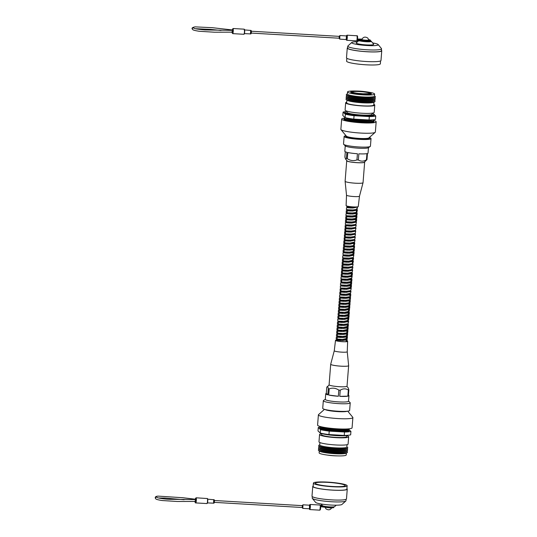 <?xml version="1.0" encoding="UTF-8"?>
<svg xmlns="http://www.w3.org/2000/svg" width="537" height="537" viewBox="0 0 537 537"><rect width="100%" height="100%" fill="white"/><g stroke="black" fill="none" stroke-linecap="round" stroke-linejoin="round"><path stroke-width="0.81" d="M362.717 94.525L363.636 94.693L362.717 94.525M370.1 93.606L362.535 93.774A9.686 1.222 -175.5 0 1 351.574 91.901A9.686 1.222 -175.5 0 1 359.696 91.136A9.686 1.222 4.5 0 0 351.567 91.901A9.686 1.222 4.5 0 0 362.549 93.78A9.686 1.222 4.5 0 0 370.671 93.015A9.686 1.222 4.5 0 0 359.689 91.136C349.634 90.76 351.017 91.921 350.735 92.156A10.378 1.309 4.5 0 0 362.609 94.425A10.378 1.309 4.5 0 0 371.423 93.78L370.342 92.76C368.583 92.062 365.032 91.518 359.676 91.129A9.686 1.222 -175.5 0 1 370.671 93.015A9.686 1.222 -175.5 0 1 362.549 93.78A8.028 1.014 4.5 0 0 359.763 93.552A8.028 1.014 4.5 0 0 359.501 93.539M363.495 93.827A8.028 1.014 4.5 0 0 359.77 93.492A8.028 1.014 4.5 0 0 358.562 93.438M345.385 117.69A14.6 1.846 4.5 0 0 361.253 120.127A14.6 1.846 4.5 0 0 372.718 119.845M345.318 117.677L345.996 118.039A13.593 1.718 4.5 0 0 361.065 120.456A13.593 1.718 4.5 0 0 372.06 120.093L372.785 119.838M345.526 117.791A13.593 1.718 4.5 0 0 361.059 120.597A13.593 1.718 4.5 0 0 372.564 119.919M345.251 117.657L344.72 117.952A14.6 1.846 4.5 0 0 344.667 118.637A14.6 1.846 4.5 0 0 361.153 121.416A14.6 1.846 4.5 0 0 373.275 120.885A14.6 1.846 4.5 0 0 373.329 120.207L372.853 119.832M344.667 118.637L345.606 119.375A13.593 1.718 4.5 0 0 360.951 121.966A13.593 1.718 4.5 0 0 372.235 121.469L373.275 120.885M345.385 119.201A13.593 1.718 4.5 0 0 360.938 122.1A13.593 1.718 4.5 0 0 372.477 121.335M373.437 122.06A14.6 1.846 4.5 0 0 373.208 121.711L372.624 121.248M347.083 111.199L346.996 112.307A12.526 1.584 4.5 0 0 361.327 114.999A12.526 1.584 4.5 0 0 371.966 114.274L372.054 113.166M346.721 102.218A14.6 1.846 4.5 0 0 345.66 102.809L345.09 110.092A14.6 1.846 4.5 0 0 361.797 113.233A14.6 1.846 4.5 0 0 374.202 112.381L374.772 105.098A14.6 1.846 4.5 0 0 373.819 104.353M345.66 102.809A14.6 1.846 4.5 0 0 362.368 105.95A14.6 1.846 4.5 0 0 374.772 105.098M346.889 100.036L346.667 102.889A13.593 1.718 4.5 0 0 362.22 105.809A13.593 1.718 4.5 0 0 373.765 105.024L373.987 102.171M346.882 98.432L346.231 98.795A14.6 1.846 4.5 0 0 346.177 99.473L347.117 100.211A13.593 1.718 4.5 0 0 362.455 102.802A13.593 1.718 4.5 0 0 373.739 102.312L374.786 101.728A14.6 1.846 4.5 0 0 374.839 101.043L374.255 100.587M346.177 99.473A14.6 1.846 4.5 0 0 362.663 102.258A14.6 1.846 4.5 0 0 374.786 101.728M347.009 98.533A13.593 1.718 4.5 0 0 362.562 101.433A13.593 1.718 4.5 0 0 374.108 100.667M346.996 96.922L346.352 97.284A14.6 1.846 4.5 0 0 346.298 97.969L347.231 98.707A13.593 1.718 4.5 0 0 362.576 101.298A13.593 1.718 4.5 0 0 373.859 100.802L374.9 100.224A14.6 1.846 4.5 0 0 374.954 99.54L374.37 99.076M346.298 97.969A14.6 1.846 4.5 0 0 362.777 100.748A14.6 1.846 4.5 0 0 374.9 100.224M347.13 97.029A13.593 1.718 4.5 0 0 362.683 99.929A13.593 1.718 4.5 0 0 374.222 99.157M347.117 95.418L346.466 95.781A14.6 1.846 4.5 0 0 346.412 96.465L347.352 97.204A13.593 1.718 4.5 0 0 362.697 99.788A13.593 1.718 4.5 0 0 373.98 99.298L375.021 98.714A14.6 1.846 4.5 0 0 375.074 98.029L374.49 97.573M346.412 96.465A14.6 1.846 4.5 0 0 362.898 99.244A14.6 1.846 4.5 0 0 375.021 98.714M347.251 95.519A13.593 1.718 4.5 0 0 362.804 98.419A13.593 1.718 4.5 0 0 374.343 97.653M347.379 93.834L346.587 94.277A14.6 1.846 4.5 0 0 346.533 94.962L347.473 95.7A13.593 1.718 4.5 0 0 362.811 98.284A13.593 1.718 4.5 0 0 374.094 97.794L375.135 97.21A14.6 1.846 4.5 0 0 375.195 96.526L374.477 95.962M346.533 94.962A14.6 1.846 4.5 0 0 363.019 97.741A14.6 1.846 4.5 0 0 375.135 97.21M355.89 91.015A13.593 1.718 4.5 0 0 347.526 91.941L347.365 93.995A13.593 1.718 4.5 0 0 362.918 96.915A13.593 1.718 4.5 0 0 374.464 96.123L374.625 94.069A13.593 1.718 4.5 0 0 366.509 91.847M347.526 91.941A13.593 1.718 4.5 0 0 363.079 94.861A13.593 1.718 4.5 0 0 374.625 94.069M347.07 111.36A14.6 1.846 4.5 0 0 344.929 112.146L344.868 112.884A14.6 1.846 4.5 0 0 361.576 116.026A14.6 1.846 4.5 0 0 373.98 115.173L374.041 114.435A14.6 1.846 4.5 0 0 372.04 113.327M344.929 112.146A14.6 1.846 4.5 0 0 361.636 115.287A14.6 1.846 4.5 0 0 374.041 114.435M374.034 114.381L375.752 115.972A17.244 2.175 -175.5 0 1 369.335 116.583L354.051 115.69A17.244 2.175 -175.5 0 1 345.378 114.2L343.089 112.079A17.244 2.175 -175.5 0 1 345.593 111.662M369.335 116.583L369.067 119.999A17.244 2.175 -175.5 0 0 375.484 119.395L375.752 115.972M369.067 119.999L353.782 119.107L354.051 115.69M353.782 119.107A17.244 2.175 -175.5 0 1 345.11 117.623L345.378 114.2M345.11 117.623L342.821 115.502L343.089 112.079M345.251 119.093L344.606 119.462A14.6 1.846 4.5 0 0 344.324 119.764M344.573 117.126A14.6 1.846 4.5 0 0 344.942 117.469M344.519 118.113A17.298 2.182 4.5 0 0 341.673 119.08L340.867 129.343A17.298 2.182 4.5 0 0 340.968 129.618L346.358 136.143A11.378 1.436 4.5 0 0 359.307 138.412A11.378 1.436 4.5 0 0 368.872 137.915L375.209 132.31A17.298 2.182 4.5 0 0 375.356 132.055L376.168 121.792A17.298 2.182 4.5 0 0 373.51 120.395M340.968 129.618A17.298 2.182 4.5 0 0 360.663 133.062A17.298 2.182 4.5 0 0 375.209 132.31M341.673 119.08A17.298 2.182 4.5 0 0 361.468 122.798A17.298 2.182 4.5 0 0 376.168 121.792M344.747 118.697A15.083 1.906 4.5 0 0 343.881 119.248A15.083 1.906 4.5 0 0 361.146 122.496A15.083 1.906 4.5 0 0 373.96 121.617A15.083 1.906 4.5 0 0 373.188 120.932M368.953 137.975A11.901 1.504 -175.5 0 1 369.328 138.64A11.901 1.504 -175.5 0 1 359.327 139.15A11.901 1.504 -175.5 0 1 345.788 136.787A11.901 1.504 -175.5 0 1 346.271 136.19M358.354 159.986L358.837 153.824A11.639 1.47 4.5 0 0 366.939 153.629L366.449 159.798C363.63 161.509 360.931 161.577 358.354 159.986A11.639 1.47 4.5 0 1 357.649 159.952A11.639 1.47 4.5 0 1 356.944 159.905C353.614 161.147 350.406 160.738 347.311 158.677A11.639 1.47 4.5 0 1 346.425 158.469L345.506 158.959L347.124 160.905A8.652 1.094 4.5 0 0 356.964 162.63A8.652 1.094 4.5 0 0 364.24 162.255L366.972 159.67L367.456 153.501A11.639 1.47 4.5 0 0 368.026 153.105L368.456 147.641M345.506 158.959L344.895 157.046L345.311 151.763M346.029 135.747A13.492 1.705 4.5 0 0 344.123 136.465L343.526 144.07A13.492 1.705 4.5 0 0 343.673 144.352L345.385 145.936A11.639 1.47 4.5 0 0 358.575 148.199A11.639 1.47 4.5 0 0 368.301 147.742L370.235 146.447A13.492 1.705 4.5 0 0 370.429 146.192L371.027 138.58A13.492 1.705 4.5 0 0 369.255 137.579M343.673 144.352A13.492 1.705 4.5 0 0 358.964 146.977A13.492 1.705 4.5 0 0 370.235 146.447M344.123 136.465A13.492 1.705 4.5 0 0 359.562 139.365A13.492 1.705 4.5 0 0 371.027 138.58M345.244 145.816L344.814 151.28A11.639 1.47 4.5 0 0 346.915 152.3L346.425 158.469M347.311 158.677L347.801 152.515A11.639 1.47 4.5 0 0 357.427 153.743L356.944 159.905M366.449 159.798A11.639 1.47 4.5 0 0 366.972 159.67M360.428 41.013A6.175 0.779 4.5 0 0 367.563 41.792A6.175 0.779 4.5 0 0 371.302 41.275A6.175 0.779 4.5 0 0 371.268 41.242A6.175 0.779 4.5 0 0 370.523 40.913M358.528 40.819L356.293 42.893A8.76 1.108 4.5 0 0 356.32 43.195A8.76 1.108 4.5 0 0 366.066 44.886A8.76 1.108 4.5 0 0 373.645 44.256A8.76 1.108 4.5 0 0 373.598 44.209M357.548 41.732A13.311 1.678 4.5 0 0 351.795 42.463A13.311 1.678 4.5 0 0 351.829 42.933A13.311 1.678 4.5 0 0 366.67 45.504A13.311 1.678 4.5 0 0 378.149 44.537A13.311 1.678 4.5 0 0 378.088 44.47A13.311 1.678 4.5 0 0 372.584 42.913M351.795 42.463L347.929 45.907A16.929 2.135 4.5 0 0 347.788 46.155A16.929 2.135 4.5 0 0 347.969 46.504A16.929 2.135 4.5 0 0 365.831 49.713A16.929 2.135 4.5 0 0 381.532 48.807A16.929 2.135 4.5 0 0 381.431 48.545L378.149 44.537M347.788 46.155L347.634 48.068A16.929 2.135 4.5 0 0 347.822 48.424A16.929 2.135 4.5 0 0 365.677 51.626A16.929 2.135 4.5 0 0 381.384 50.726L381.532 48.807M347.674 47.618A17.298 2.182 4.5 0 0 347.264 48.041L346.499 57.788A17.298 2.182 4.5 0 0 346.687 58.144A17.298 2.182 4.5 0 0 364.938 61.419A17.298 2.182 4.5 0 0 380.988 60.5L381.753 50.753A17.298 2.182 4.5 0 0 381.565 50.397A17.298 2.182 4.5 0 0 381.418 50.277M347.264 48.041A17.298 2.182 4.5 0 0 347.452 48.404A17.298 2.182 4.5 0 0 365.704 51.673A17.298 2.182 4.5 0 0 381.753 50.753M346.835 58.264L346.607 61.158A16.929 2.135 4.5 0 0 346.788 61.507A16.929 2.135 4.5 0 0 364.65 64.715A16.929 2.135 4.5 0 0 380.357 63.809L380.579 60.923M368.684 39.913A3.457 0.436 -175.5 0 1 368.718 39.986A3.457 0.436 -175.5 0 1 365.516 40.174A3.457 0.436 -175.5 0 1 361.864 39.516A3.457 0.436 -175.5 0 1 361.824 39.443C363.267 36.865 365.294 36.435 367.892 38.154L368.718 39.986M356.521 40.846A2.557 0.403 -86.7 0 0 356.568 40.872A2.557 0.403 -86.7 0 0 356.776 40.584L357.32 40.617A2.557 0.403 -86.7 0 0 357.528 39.711L356.951 39.872A2.557 0.403 -86.7 0 0 356.917 35.784A2.557 0.403 -86.7 0 0 356.87 35.757A2.557 0.403 -86.7 0 0 356.816 35.778M357.132 36.885L357.447 39.557L356.951 39.872M232.132 29.891L233.018 28.521A2.557 0.403 93.3 0 1 233.065 28.548A2.557 0.403 93.3 0 1 233.293 30.381L204.912 29.931C197.415 29.22 193.756 28.609 193.924 28.085A0.926 0.906 -47.2 0 0 192.454 28.407A0.926 0.906 -47.2 0 0 192.662 29.448C191.326 28.286 192.139 27.427 195.106 26.863L212.303 27.689L232.179 29.938L232.286 30.3M232.125 29.931L232.655 30.502L232.447 32.146L233.132 32.415A2.557 0.403 93.3 0 1 232.716 33.636A2.557 0.403 93.3 0 1 232.669 33.609M233.293 30.381L233.132 32.415M251.242 33.079L339.256 38.221L339.444 37.422L339.364 36.368L251.35 31.227M357.32 40.617L365.986 41.342L357.427 40.705M368.697 39.584L370.557 40.483A5.33 0.671 -175.5 0 1 366.033 40.792L365.972 41.577L357.42 40.711L357.528 39.711M346.929 35.234A2.557 0.403 93.3 0 1 347.016 35.18L356.87 35.757C357.582 35.435 357.776 36.704 357.454 39.577L366.059 40.483A5.055 0.638 4.5 0 0 370.08 40.349A5.055 0.638 4.5 0 0 368.697 39.59M357.528 39.926L366.059 40.483M348.486 429.271L348.694 429.378A14.6 1.846 -175.5 0 1 349.211 429.929A14.6 1.846 -175.5 0 1 336.806 430.775A14.6 1.846 -175.5 0 1 320.099 427.633A14.6 1.846 -175.5 0 1 320.69 427.177L320.918 427.096M349.211 429.929L349.151 430.614A14.6 1.846 -175.5 0 1 336.753 431.459A14.6 1.846 -175.5 0 1 320.039 428.318L320.099 427.633M348.231 429.405A13.593 1.718 -175.5 0 1 336.692 430.177A13.593 1.718 -175.5 0 1 321.139 427.277M349.238 428.801A14.6 1.846 -175.5 0 1 349.03 428.962L347.989 429.546A13.593 1.718 -175.5 0 1 336.706 430.036A13.593 1.718 -175.5 0 1 321.361 427.452L320.421 426.714A14.6 1.846 -175.5 0 1 320.247 426.519M349.03 428.962A14.6 1.846 -175.5 0 1 336.907 429.493A14.6 1.846 -175.5 0 1 320.421 426.714M346.68 435.554L346.593 436.662A12.526 1.584 -175.5 0 1 335.954 437.393A12.526 1.584 -175.5 0 1 321.623 434.695L321.71 433.587M346.667 435.715A14.6 1.846 -175.5 0 1 348.667 436.823A14.6 1.846 -175.5 0 1 336.263 437.675A14.6 1.846 -175.5 0 1 319.555 434.534A14.6 1.846 -175.5 0 1 321.697 433.755M348.667 436.823L348.09 444.106A14.6 1.846 -175.5 0 1 335.692 444.958A14.6 1.846 -175.5 0 1 318.978 441.817L319.555 434.534M347.03 444.696L346.848 447.039A13.593 1.718 -175.5 0 1 335.303 447.831A13.593 1.718 -175.5 0 1 319.75 444.904L319.931 442.569M346.862 446.878L347.573 447.442A14.6 1.846 -175.5 0 1 347.52 448.127A14.6 1.846 -175.5 0 1 335.397 448.65A14.6 1.846 -175.5 0 1 318.918 445.871A14.6 1.846 -175.5 0 1 318.971 445.193L319.763 444.743M347.52 448.127L346.479 448.704A13.593 1.718 -175.5 0 1 335.195 449.201A13.593 1.718 -175.5 0 1 319.851 446.609L318.918 445.871M346.727 448.57A13.593 1.718 -175.5 0 1 335.182 449.335A13.593 1.718 -175.5 0 1 319.629 446.435M346.875 448.489L347.459 448.945A14.6 1.846 -175.5 0 1 347.399 449.63A14.6 1.846 -175.5 0 1 335.283 450.16A14.6 1.846 -175.5 0 1 318.797 447.381A14.6 1.846 -175.5 0 1 318.85 446.697L319.502 446.334M347.399 449.63L346.358 450.214A13.593 1.718 -175.5 0 1 335.075 450.704A13.593 1.718 -175.5 0 1 319.737 448.12L318.797 447.381M346.607 450.073A13.593 1.718 -175.5 0 1 335.068 450.838A13.593 1.718 -175.5 0 1 319.515 447.945M346.754 449.993L347.338 450.449A14.6 1.846 -175.5 0 1 347.285 451.134A14.6 1.846 -175.5 0 1 335.162 451.664A14.6 1.846 -175.5 0 1 318.676 448.885A14.6 1.846 -175.5 0 1 318.73 448.2L319.381 447.838M347.285 451.134L346.244 451.718A13.593 1.718 -175.5 0 1 334.96 452.208A13.593 1.718 -175.5 0 1 319.616 449.623L318.676 448.885M346.486 451.577A13.593 1.718 -175.5 0 1 334.947 452.349A13.593 1.718 -175.5 0 1 319.394 449.449M346.633 451.496L347.217 451.959A14.6 1.846 -175.5 0 1 347.164 452.644A14.6 1.846 -175.5 0 1 335.041 453.168A14.6 1.846 -175.5 0 1 318.562 450.389A14.6 1.846 -175.5 0 1 318.616 449.704L319.26 449.341M347.164 452.644L346.123 453.221A13.593 1.718 -175.5 0 1 334.84 453.718A13.593 1.718 -175.5 0 1 319.495 451.127L318.562 450.389M346.372 453.087L346.224 454.98A13.593 1.718 -175.5 0 1 334.679 455.765A13.593 1.718 -175.5 0 1 319.126 452.845L319.273 450.952M348.157 435.259A14.6 1.846 -175.5 0 1 336.424 435.621A14.6 1.846 -175.5 0 1 320.294 433.064A14.6 1.846 -175.5 0 1 319.716 432.533M320.898 427.083A17.244 2.175 4.5 0 0 318.266 427.519L320.555 429.64A17.244 2.175 4.5 0 0 329.228 431.124L344.512 432.017L344.244 435.44A17.244 2.175 4.5 0 0 350.661 434.836L350.929 431.412L349.178 429.795M344.512 432.017A17.244 2.175 4.5 0 0 350.929 431.412M318.266 427.519L317.998 430.942L320.28 433.057A17.244 2.175 4.5 0 0 328.959 434.547L344.244 435.44M320.555 429.64L320.28 433.057M329.228 431.124L328.959 434.547M347.197 411.228A11.378 1.436 -175.5 0 1 337.8 411.611A11.378 1.436 -175.5 0 1 325.006 409.483M347.721 411.167L352.782 417.303A17.298 2.182 -175.5 0 1 352.89 417.578A17.298 2.182 -175.5 0 1 338.189 418.585A17.298 2.182 -175.5 0 1 318.394 414.859A17.298 2.182 -175.5 0 1 318.542 414.604L324.496 409.342M352.89 417.578L352.077 427.841A17.298 2.182 -175.5 0 1 337.384 428.848A17.298 2.182 -175.5 0 1 317.589 425.123L318.394 414.859M348.439 395.158A11.639 1.47 -175.5 0 1 348.936 395.635A11.639 1.47 -175.5 0 1 348.372 396.031L348.855 389.869A11.639 1.47 -175.5 0 1 348.332 389.996L347.848 396.158A11.639 1.47 -175.5 0 1 339.753 396.353L340.236 390.184A11.639 1.47 -175.5 0 1 339.532 390.151A11.639 1.47 -175.5 0 1 338.827 390.104C335.732 388.043 332.524 387.633 329.194 388.875A11.639 1.47 -175.5 0 1 328.308 388.667C327.926 386.539 327.416 386.069 326.778 387.251L329.188 384.948M348.936 395.635L348.493 401.22A11.639 1.47 -175.5 0 1 338.612 401.898A11.639 1.47 -175.5 0 1 325.288 399.394L325.731 393.809A11.639 1.47 -175.5 0 1 326.295 393.413L327.825 394.829A11.639 1.47 -175.5 0 1 325.731 393.809M348.506 401.105L350.084 402.562A13.492 1.705 -175.5 0 1 350.231 402.844A13.492 1.705 -175.5 0 1 338.766 403.629A13.492 1.705 -175.5 0 1 323.321 400.73A13.492 1.705 -175.5 0 1 323.516 400.474L325.301 399.28M350.231 402.844L349.627 410.456A13.492 1.705 -175.5 0 1 338.169 411.241A13.492 1.705 -175.5 0 1 322.724 408.335L323.321 400.73M338.827 390.104L338.344 396.272A11.639 1.47 -175.5 0 1 328.711 395.044L338.344 396.272M329.194 388.875L328.711 395.044M328.308 388.667L327.825 394.829M326.778 387.251L326.295 393.413M340.236 390.184C343.056 388.473 345.754 388.405 348.332 389.996M339.753 396.353L347.848 396.158M348.855 389.869L348.244 387.956L346.909 386.345M315.494 483.568A14.989 1.893 4.5 0 0 331.309 486.408A14.989 1.893 4.5 0 0 345.217 485.609A14.989 1.893 4.5 0 0 345.049 485.294A14.989 1.893 4.5 0 0 329.235 482.461A14.989 1.893 4.5 0 0 315.326 483.26A14.989 1.893 4.5 0 0 315.494 483.568M336.202 505.189L334.679 506.599A6.175 0.779 -175.5 0 1 328.644 506.821A6.175 0.779 -175.5 0 1 322.489 505.673A6.175 0.779 -175.5 0 1 322.455 505.639A6.175 0.779 -175.5 0 1 322.428 505.606M346.083 499.296L345.962 500.766A16.929 2.135 -175.5 0 1 345.821 501.008L341.955 504.451A13.311 1.678 -175.5 0 1 328.913 504.908A13.311 1.678 -175.5 0 1 315.669 502.451A13.311 1.678 -175.5 0 1 315.602 502.377L312.319 498.37A16.929 2.135 -175.5 0 1 312.219 498.108L312.333 496.638M345.821 501.008A16.929 2.135 -175.5 0 1 329.241 501.592A16.929 2.135 -175.5 0 1 312.4 498.457A16.929 2.135 -175.5 0 1 312.319 498.37M346.915 488.65A17.298 2.182 -175.5 0 1 347.07 488.771A17.298 2.182 -175.5 0 1 347.258 489.133A17.298 2.182 -175.5 0 1 331.201 490.053A17.298 2.182 -175.5 0 1 312.95 486.777A17.298 2.182 -175.5 0 1 312.762 486.415A17.298 2.182 -175.5 0 1 313.172 485.998M347.258 489.133L346.486 498.873A17.298 2.182 -175.5 0 1 330.436 499.799A17.298 2.182 -175.5 0 1 312.185 496.524A17.298 2.182 -175.5 0 1 311.997 496.161L312.762 486.415M313.581 483.454A16.929 2.135 -175.5 0 1 313.4 483.105A16.929 2.135 -175.5 0 1 329.107 482.206A16.929 2.135 -175.5 0 1 346.962 485.408A16.929 2.135 -175.5 0 1 347.144 485.763A16.929 2.135 -175.5 0 1 331.443 486.663A16.929 2.135 -175.5 0 1 313.581 483.454M347.144 485.763L346.882 489.1A16.929 2.135 -175.5 0 1 331.175 490.006A16.929 2.135 -175.5 0 1 313.319 486.797A16.929 2.135 -175.5 0 1 313.138 486.448L313.4 483.105M320.488 505.559L320.166 505.726A2.557 0.403 -86.7 0 0 319.985 505.062A2.557 0.403 -86.7 0 0 319.938 505.035A2.557 0.403 -86.7 0 0 319.884 505.055M156.985 497.356L156.992 497.363C156.576 497.913 165.597 499.296 169.283 499.296L195.636 499.578L196.361 499.658L196.2 501.692L195.515 501.424L195.549 498.343L195.2 499.175M319.589 510.123A2.557 0.403 -86.7 0 0 319.636 510.15A2.557 0.403 -86.7 0 0 320.213 506.646L320.757 506.894A2.557 0.403 -86.7 0 0 320.717 505.76L320.166 505.726M195.267 499.229L195.354 499.585M214.31 502.357L302.318 507.505L302.512 506.706L302.432 505.653L214.417 500.511M320.757 506.894L320.717 505.76M320.79 506.713L329.295 507.579L329.335 507.035L320.831 506.163M320.22 506.653L329.275 507.821L320.22 506.653M333.511 507.465A5.055 0.638 -175.5 0 1 329.275 507.821L329.275 507.821C335.504 507.915 333.168 507.445 333.819 507.27L333.853 506.841M346.143 341.096L346.318 341.653M340.827 340.518C335.175 340.096 335.692 340.035 342.378 340.337L346.56 339.384L346.627 338.478L342.452 339.438C335.759 339.136 335.242 339.196 340.901 339.612M346.378 338.082L346.627 338.478M341.069 337.505C335.41 337.082 335.927 337.028 342.619 337.323L346.446 336.733L346.828 335.934M346.62 335.075L346.513 335.833L342.687 336.424C336.001 336.122 335.484 336.182 341.136 336.605M341.304 334.497C335.645 334.074 336.162 334.014 342.854 334.316L346.68 333.725L346.855 332.061M343.177 333.403L342.928 333.417C336.236 333.115 335.719 333.175 341.378 333.591M341.539 331.483C335.887 331.06 336.404 331 343.089 331.302L347.264 330.349L347.338 329.45L343.163 330.403C336.471 330.101 335.954 330.161 341.613 330.584M347.09 329.053L347.338 329.45M341.78 328.469C336.122 328.053 336.639 327.993 343.331 328.295L347.157 327.704L347.573 326.436L343.398 327.389C336.706 327.093 336.189 327.147 341.847 327.57M347.332 326.04L347.573 326.436M342.015 325.462C336.357 325.039 336.874 324.979 343.566 325.281L347.392 324.69L347.775 323.885M343.888 324.368L343.64 324.382C336.947 324.079 336.43 324.14 342.089 324.556M342.25 322.448C336.598 322.032 337.115 321.972 343.801 322.274L347.627 321.676L348.05 320.414L343.875 321.368C337.182 321.066 336.665 321.126 342.324 321.549M347.801 320.018L348.05 320.414M342.492 319.441C336.833 319.018 337.35 318.958 344.042 319.26L348.218 318.307L348.285 317.401L344.11 318.36C337.417 318.058 336.9 318.119 342.559 318.535M348.036 317.005L348.285 317.401M342.727 316.427C337.068 316.004 337.585 315.951 344.277 316.246L348.104 315.655L348.526 314.393L344.345 315.347C337.659 315.044 337.142 315.105 342.794 315.528M348.278 313.997L348.526 314.393M342.962 313.413C337.303 312.997 337.82 312.937 344.512 313.239L348.338 312.648L348.761 311.379L344.586 312.333C337.894 312.037 337.377 312.091 343.036 312.514M348.513 310.983L348.761 311.379M343.203 310.406C337.545 309.983 338.062 309.923 344.747 310.225L348.929 309.272L348.996 308.366L344.821 309.325C338.129 309.023 337.612 309.084 343.271 309.507M348.748 307.976L348.996 308.366M343.438 307.392C337.78 306.976 338.297 306.916 344.989 307.218L348.815 306.627L349.198 305.822M348.99 304.962L348.882 305.721L345.056 306.312C338.37 306.009 337.854 306.07 343.505 306.493M343.673 304.385C338.015 303.962 338.532 303.902 345.224 304.204L349.05 303.613L349.225 301.955M345.546 303.291L345.298 303.304C338.605 303.002 338.088 303.063 343.747 303.479M343.908 301.371C338.256 300.955 338.773 300.895 345.459 301.197L349.285 300.599L349.674 299.8M345.788 300.284L345.533 300.29C338.84 299.988 338.323 300.049 343.982 300.472M344.15 298.364C338.491 297.941 339.008 297.881 345.7 298.183L349.527 297.592L349.909 296.786M346.023 297.27L345.768 297.283C339.082 296.981 338.565 297.042 344.217 297.458M344.385 295.35C338.726 294.927 339.243 294.867 345.935 295.169L349.762 294.578L350.144 293.779M350.184 293.316L346.009 294.269C339.317 293.967 338.8 294.028 344.459 294.451M344.62 292.336C338.968 291.92 339.485 291.86 346.17 292.162L349.996 291.571L350.386 290.765M346.499 291.249L346.244 291.255C339.552 290.96 339.035 291.014 344.694 291.437M344.861 289.329C339.203 288.906 339.72 288.846 346.412 289.148L350.587 288.194L350.654 287.288L346.479 288.248C339.787 287.946 339.27 288.007 344.929 288.423M350.413 286.899L350.654 287.288M345.096 286.315C339.438 285.899 339.955 285.838 346.647 286.14L350.473 285.55L350.896 284.281L346.714 285.234C340.028 284.932 339.512 284.993 345.17 285.416M350.648 283.885L350.896 284.281M345.331 283.308C339.673 282.885 340.19 282.824 346.882 283.127L350.708 282.536L351.091 281.73M350.883 280.871L350.782 281.636L346.956 282.227C340.263 281.925 339.746 281.985 345.405 282.402M345.573 280.294C339.914 279.871 340.431 279.817 347.117 280.113L350.95 279.522L351.332 278.723M351.366 278.26L347.191 279.213C340.498 278.911 339.981 278.972 345.64 279.394M345.808 277.287C340.149 276.864 340.666 276.803 347.358 277.105L351.185 276.515L351.567 275.709M351.359 274.85L351.252 275.609L347.426 276.206C340.74 275.904 340.223 275.964 345.875 276.38M346.043 274.273C340.384 273.85 340.901 273.789 347.593 274.092L351.42 273.501L351.802 272.702M351.842 272.232L347.667 273.192C340.975 272.89 340.458 272.95 346.117 273.373M346.278 271.259C340.626 270.843 341.143 270.782 347.828 271.084L351.654 270.494L352.044 269.688M351.829 268.829L352.077 269.225M348.157 270.171L347.902 270.178C341.21 269.876 340.693 269.936 346.352 270.359M346.519 268.252C340.861 267.829 341.378 267.768 348.07 268.07L351.896 267.48L352.279 266.674M348.392 267.158L348.137 267.171C341.451 266.869 340.935 266.929 346.587 267.345M346.754 265.238C341.096 264.822 341.613 264.761 348.305 265.063L352.131 264.466L352.514 263.667M348.627 264.15L348.379 264.157C341.686 263.855 341.17 263.915 346.828 264.338M346.989 262.231C341.337 261.808 341.854 261.747 348.54 262.049L352.366 261.459L352.755 260.653M352.789 260.19L348.614 261.15C341.921 260.848 341.404 260.908 347.063 261.324M347.231 259.217C341.572 258.794 342.089 258.74 348.781 259.035L352.608 258.445L352.99 257.646M349.104 258.129L348.849 258.136C342.156 257.834 341.639 257.894 347.298 258.317M347.466 256.203C341.807 255.787 342.324 255.726 349.016 256.028L352.843 255.437L353.225 254.632M353.265 254.169L349.084 255.122C342.398 254.827 341.881 254.88 347.54 255.303M347.701 253.196C342.049 252.773 342.559 252.712 349.251 253.014L353.077 252.424L353.46 251.625M353.252 250.766L353.151 251.524L349.325 252.115C342.633 251.813 342.116 251.873 347.775 252.296M347.942 250.182C342.284 249.765 342.801 249.705 349.493 250.007L353.319 249.416L353.702 248.611M349.815 249.094L349.56 249.101C342.868 248.799 342.351 248.859 348.01 249.282M348.177 247.174C342.519 246.752 343.036 246.691 349.728 246.993L353.554 246.402L353.937 245.597M350.05 246.08L349.795 246.094C343.109 245.792 342.593 245.852 348.244 246.268M348.412 244.16C342.754 243.744 343.271 243.684 349.963 243.986L353.789 243.389L354.172 242.59M354.212 242.127L350.037 243.08C343.344 242.778 342.828 242.838 348.486 243.261M348.654 241.153C342.995 240.73 343.512 240.67 350.198 240.972L354.024 240.381L354.413 239.576M350.527 240.059L350.272 240.073C343.579 239.77 343.062 239.831 348.721 240.247M348.889 238.139C343.23 237.716 343.747 237.656 350.439 237.958L354.266 237.367L354.648 236.569M350.762 237.052L350.507 237.059C343.821 236.757 343.304 236.817 348.956 237.24M349.124 235.125C343.465 234.709 343.982 234.649 350.674 234.951L354.501 234.36L354.883 233.555M350.997 234.038L350.748 234.045C344.056 233.749 343.539 233.803 349.198 234.226M349.359 232.118C343.707 231.695 344.224 231.635 350.909 231.937L354.735 231.346L355.125 230.541M351.238 231.024L350.983 231.038C344.291 230.735 343.774 230.796 349.433 231.212M349.6 229.104C343.942 228.688 344.459 228.628 351.151 228.93L354.977 228.339L355.36 227.534M351.473 228.017L351.218 228.024C344.532 227.722 344.016 227.782 349.668 228.205M349.835 226.097C344.177 225.674 344.694 225.614 351.386 225.916L355.212 225.325L355.595 224.52M351.708 225.003L351.46 225.016C344.767 224.714 344.251 224.775 349.909 225.191M350.07 223.083C344.418 222.66 344.935 222.607 351.621 222.902L355.447 222.311L355.836 221.513M355.622 220.653L355.521 221.412L351.695 222.003C345.002 221.7 344.486 221.761 350.144 222.184M350.312 220.069C344.653 219.653 345.17 219.593 351.863 219.895L355.689 219.304L356.071 218.499M355.863 217.639L355.756 218.398L351.93 218.995C345.237 218.693 344.72 218.754 350.379 219.17M350.547 217.062C344.888 216.639 345.405 216.579 352.097 216.881L355.924 216.29L356.306 215.491M356.098 214.632L355.991 215.391L352.165 215.981C345.479 215.679 344.962 215.74 350.621 216.163M350.782 214.048C345.123 213.632 345.64 213.572 352.332 213.874L356.159 213.283L356.541 212.477M356.333 211.618L356.232 212.377L352.406 212.967C345.714 212.665 345.197 212.726 350.856 213.149M351.023 211.041C345.365 210.618 345.882 210.558 352.567 210.86L356.393 210.269L356.783 209.464M356.568 208.611L356.816 209M352.896 209.947L352.641 209.96C345.949 209.658 345.432 209.719 351.091 210.135M351.258 208.027C345.6 207.611 346.117 207.55 352.809 207.853L356.984 206.906M353.131 206.94L352.876 206.946C346.19 206.644 345.674 206.705 351.326 207.128M346.889 331.658L347.768 332.41L347.372 332.806L343.297 333.403L336.847 333.121L337.37 333.222L337.236 334.101M347.124 328.651L348.01 329.403L347.614 329.792L343.532 330.389L337.082 330.107L337.605 330.215L337.471 331.094M337.948 325.073L338.297 324.147M348.298 317.85L348.869 318.454L348.325 320.757L344.244 321.354L338.276 321.146M348.07 316.608L348.956 317.36L348.56 317.75L344.479 318.347L338.766 318.126M348.312 313.595L349.191 314.346L348.795 314.736L344.72 315.333L339.008 315.112M349.01 308.815L349.58 309.419L349.037 311.728L344.955 312.326L339.243 312.104M348.781 307.573L349.668 308.325L349.272 308.715L345.19 309.312L339.478 309.09M349.016 304.56L349.902 305.311L349.506 305.707L345.432 306.298L339.72 306.083M349.258 301.552L350.137 302.304L349.741 302.693L345.667 303.291L339.955 303.069M349.493 298.538L350.379 299.29L349.983 299.68L345.902 300.277L340.19 300.055M349.728 295.531L350.614 296.283L350.218 296.672L346.137 297.27L339.693 296.988L340.216 297.089L340.075 297.968L339.411 298.015L339.256 299.928L340.203 299.894M350.433 290.752L351.003 291.349L350.453 293.658L346.378 294.256L340.666 294.034M350.668 287.738L351.238 288.342L350.695 290.651L346.613 291.249L340.901 291.027M350.439 286.496L351.326 287.248L350.929 287.637L346.848 288.235L340.881 288.027M350.681 283.482L351.56 284.234L351.164 284.623L347.09 285.221L341.378 284.999M350.916 280.475L351.795 281.227L351.406 281.616L347.325 282.214L341.351 282.006M351.614 275.696L352.185 276.3L351.641 278.602L347.56 279.2L341.592 278.992M351.386 274.447L352.272 275.199L351.876 275.595L347.801 276.193L342.089 275.971M352.091 269.675L352.661 270.272L352.111 272.581L348.036 273.179L342.324 272.957M352.326 266.661L352.896 267.265L352.353 269.574L348.271 270.165L342.559 269.95M352.567 263.647L353.131 264.251L352.587 266.56L348.506 267.158L342.801 266.936M352.802 260.64L353.373 261.244L352.822 263.546L348.748 264.144L343.036 263.922M353.037 257.626L353.608 258.23L353.064 260.539L348.983 261.136L343.271 260.915M353.279 254.619L353.843 255.223L353.299 257.525L349.218 258.122L343.512 257.901M353.051 253.37L353.93 254.122L353.534 254.518L349.459 255.115L343.009 254.827L343.532 254.934L343.398 255.813L342.727 255.86L342.579 257.773L343.519 257.74M353.286 250.363L354.172 251.115L353.776 251.504L349.694 252.101L343.982 251.88M353.521 247.349L354.407 248.101L354.011 248.497L349.929 249.087L344.217 248.873M354.225 242.57L354.796 243.174L354.245 245.483L350.171 246.08L344.459 245.859M354.46 239.562L355.031 240.167L354.48 242.469L350.406 243.066L344.694 242.845M354.695 236.548L355.266 237.153L354.722 239.462L350.641 240.059L344.673 239.851M354.937 233.541L355.507 234.139L354.957 236.448L350.883 237.045L344.908 236.837M355.172 230.527L355.742 231.132L355.192 233.441L351.117 234.038L345.143 233.823M355.407 227.513L355.977 228.118L355.434 230.427L351.352 231.024L345.385 230.816M355.648 224.506L356.212 225.11L355.669 227.413L351.587 228.01L345.62 227.802M355.883 221.492L356.454 222.096L355.903 224.406L351.829 225.003L345.855 224.795M355.655 220.251L356.541 221.002L356.145 221.392L352.064 221.989L346.352 221.768M355.89 217.237L356.776 217.988L356.38 218.384L352.299 218.982L346.331 218.774M356.132 214.229L357.011 214.981L356.615 215.371L352.541 215.968L346.566 215.76M356.83 209.45L357.4 210.054L356.857 212.363L352.775 212.954L346.801 212.746M357.575 206.839L357.092 209.349L353.01 209.947L347.298 209.725M353.574 206.926L347.54 206.711M346.801 206.651L346.654 205.953M346.56 209.665L347.311 209.558M346.325 212.672L347.077 212.571M346.09 215.686L346.842 215.585M345.848 218.7L346.6 218.593M345.613 221.707L346.365 221.606M345.378 224.721L345.331 222.734L346.003 222.687L346.076 221.788M345.143 227.728L345.096 225.748L345.768 225.701L345.835 224.802M344.902 230.742L344.861 228.762L345.526 228.708M344.667 233.749L344.62 231.769L345.291 231.722L345.365 230.823M344.432 236.763L344.385 234.783L345.056 234.736L345.123 233.837M344.19 239.777L344.15 237.79L344.821 237.743L344.888 236.844M343.955 242.784L344.707 242.684M343.72 245.798L344.472 245.691M343.479 248.806L344.23 248.705M343.244 251.819L343.995 251.712M343.009 254.827L342.962 252.846L343.633 252.799L343.707 251.9M342.532 260.854L343.284 260.747M342.297 263.862L343.049 263.761M342.062 266.876L342.814 266.768M341.821 269.883L342.572 269.782M341.586 272.897L342.338 272.796M341.351 275.911L342.103 275.803M341.109 278.918L341.861 278.817M340.874 281.932L340.834 279.945L341.498 279.898L341.572 278.998M340.639 284.939L341.391 284.838M340.398 287.953L340.357 285.973L341.029 285.926L341.096 285.026M340.163 290.96L340.122 288.98L340.787 288.933L340.861 288.033M339.928 293.974L340.68 293.873M339.693 296.988L340.445 296.88M339.216 303.009L339.968 302.902M338.981 306.016L339.733 305.915M338.74 309.03L339.491 308.923M338.505 312.044L339.256 311.937M338.27 315.051L339.022 314.95M338.028 318.065L338.78 317.958M337.793 321.072L337.753 319.092L338.545 319.032M348.063 320.858L348.634 321.462L348.083 323.771L343.74 324.375L338.31 323.979M347.358 325.637L348.244 326.389L347.848 326.785L343.505 327.389L338.068 326.993M337.082 330.107L337.833 330.007M336.847 333.121L337.598 333.014M346.647 334.672L347.533 335.424L347.137 335.813L343.056 336.41L337.364 336.028M346.412 337.686L347.298 338.438L346.902 338.827L342.821 339.424L337.122 339.035M336.773 340.008A6.088 0.772 4.5 0 0 335.504 340.371A6.088 0.772 4.5 0 0 342.472 341.686A6.088 0.772 4.5 0 0 347.64 341.324A6.088 0.772 4.5 0 0 346.177 340.706L347.036 341.539M357.635 207.04L352.896 208.034L347.191 207.631M357.4 210.054L352.661 211.048L347.506 210.9L346.284 210.692L346.949 210.645L347.023 209.745M356.595 212.464L357.165 213.061L356.769 213.458L352.426 214.062L346.043 213.706L346.714 213.659L346.781 212.759M356.36 215.471L356.924 216.075L356.528 216.465L352.185 217.069L345.808 216.713L346.479 216.666L346.546 215.767M356.118 218.485L356.689 219.089L356.293 219.479L351.95 220.083L345.573 219.727L346.237 219.68L346.311 218.781M356.454 222.096L351.715 223.09L345.331 222.734M356.212 225.11L351.473 226.104L345.096 225.748M355.977 228.118L351.238 229.111L344.861 228.762M355.742 231.132L351.003 232.125L344.62 231.769M355.507 234.139L350.762 235.139L344.385 234.783M355.266 237.153L350.527 238.146L344.15 237.79M355.031 240.167L350.292 241.16L343.915 240.804L344.579 240.757L344.653 239.858M354.796 243.174L350.057 244.167L344.895 244.02L343.673 243.818L344.345 243.764L344.412 242.872M353.99 245.584L354.554 246.188L354.158 246.577L349.815 247.181L343.438 246.825L344.11 246.778L344.177 245.879M353.749 248.597L354.319 249.195L353.923 249.591L349.58 250.195L343.203 249.839L343.868 249.792L343.942 248.893M353.514 251.605L354.084 252.209L353.688 252.598L349.345 253.202L342.962 252.846M353.843 255.223L349.104 256.216L342.727 255.86M353.608 258.23L348.869 259.223L343.714 259.076L342.492 258.868L343.156 258.821L343.23 257.921M353.373 261.244L348.634 262.237L342.25 261.881L342.921 261.834L342.995 260.935M353.131 264.251L348.392 265.244L343.237 265.097L342.015 264.895L342.687 264.842L342.754 263.949M352.896 267.265L348.157 268.258L343.002 268.111L341.78 267.903L342.445 267.856L342.519 266.956M352.661 270.272L347.922 271.272L341.545 270.917L342.21 270.87L342.284 269.97M351.856 272.682L352.426 273.286L352.03 273.675L347.687 274.279L341.304 273.924L341.975 273.877L342.042 272.977M352.185 276.3L347.446 277.293L341.069 276.938L341.74 276.891L341.807 275.991M351.379 278.703L351.95 279.307L351.554 279.696L347.211 280.301L340.834 279.945M351.097 281.69L351.715 282.321L351.319 282.71L346.976 283.314L340.592 282.959L341.263 282.912L341.331 282.012M350.862 284.704L351.473 285.328L351.077 285.724L346.734 286.328L340.357 285.973M351.238 288.342L346.499 289.336L340.122 288.98M351.003 291.349L346.264 292.35L339.881 291.994L340.552 291.947L340.626 291.047M350.198 293.759L350.762 294.363L350.366 294.753L346.023 295.357L339.646 295.001L340.317 294.954L340.384 294.054M349.956 296.773L350.527 297.377L350.131 297.767L345.788 298.371L339.411 298.015M349.721 299.78L350.292 300.384L349.896 300.774L345.553 301.378L339.169 301.029L339.84 300.975L339.914 300.082M349.486 302.794L350.057 303.398L349.661 303.788L345.311 304.392L338.934 304.036L339.606 303.989L339.673 303.09M349.245 305.808L349.815 306.405L349.419 306.802L345.076 307.406L339.371 307.003M349.58 309.419L344.841 310.413L339.686 310.265L338.464 310.057L339.129 310.01L339.203 309.111M348.775 311.829L349.345 312.433L348.949 312.823L344.606 313.427L339.015 313.011M348.54 314.836L349.104 315.441L348.708 315.83L344.365 316.434L338.78 316.018M348.869 318.454L344.13 319.448L337.753 319.092M348.634 321.462L343.895 322.455L338.303 322.039M347.828 323.871L348.392 324.476L347.996 324.865L343.653 325.469L338.068 325.053M347.54 326.858L348.157 327.483L347.761 327.879L343.418 328.483L337.833 328.06M347.305 329.872L347.922 330.497L347.526 330.886L343.183 331.49L337.592 331.074M347.07 332.88L347.681 333.511L347.291 333.9L342.942 334.504L337.357 334.088M346.828 335.894L347.446 336.518L347.05 336.907L342.707 337.511L337.122 337.095M346.593 338.901L347.211 339.532L346.815 339.921L342.472 340.525L336.88 340.109M336.766 340.055A5.867 0.738 4.5 0 0 336.236 340.136M336.055 340.673L336.095 340.169A5.867 0.738 4.5 0 0 335.726 340.391A5.867 0.738 4.5 0 0 342.438 341.653A5.867 0.738 4.5 0 0 347.419 341.31A5.867 0.738 4.5 0 0 346.17 340.747M335.504 340.371L334.269 350.742A6.504 0.819 4.5 0 0 334.269 350.742A6.504 0.819 4.5 0 0 341.713 352.144A6.504 0.819 4.5 0 0 347.238 351.762A6.504 0.819 4.5 0 0 347.238 351.748M341.002 366.174A8.995 1.134 4.5 0 0 348.647 365.643A8.995 1.134 4.5 0 0 348.647 365.623L347.03 386.177A8.995 1.134 -175.5 0 1 339.384 386.7A8.995 1.134 -175.5 0 1 329.094 384.767L330.705 364.234A8.995 1.134 4.5 0 0 341.002 366.174M334.269 350.735L330.711 364.207A8.995 1.134 4.5 0 0 330.705 364.234M346.956 160.704A8.773 1.108 4.5 0 0 346.942 160.758A8.773 1.108 4.5 0 0 356.984 162.644A8.773 1.108 4.5 0 0 364.442 162.134A8.773 1.108 4.5 0 0 364.435 162.08M346.513 195.173A6.504 0.819 -175.5 0 0 353.957 196.549A6.504 0.819 -175.5 0 0 359.481 196.193A6.504 0.819 -175.5 0 0 359.481 196.18L358.253 206.544A6.088 0.772 -175.5 0 1 353.077 206.899A6.088 0.772 -175.5 0 1 346.11 205.59L346.513 195.166A6.504 0.819 -175.5 0 1 346.513 195.159L345.11 181.298A8.995 1.134 -175.5 0 1 345.11 181.271L346.721 160.738A8.995 1.134 4.5 0 0 357.018 162.677A8.995 1.134 4.5 0 0 364.657 162.154A8.995 1.134 4.5 0 0 364.563 161.966M364.657 162.154L363.046 182.681A8.995 1.134 -175.5 0 1 363.039 182.708A8.995 1.134 -175.5 0 1 355.4 183.204A8.995 1.134 -175.5 0 1 345.11 181.298M370.127 93.539A9.069 1.148 4.5 0 0 359.756 91.572A9.069 1.148 4.5 0 0 352.05 92.116M244.51 29.488A2.282 0.356 93.3 0 1 244.671 32.059A2.282 0.356 93.3 0 1 244.154 34.006M243.858 34.261A2.557 0.403 -86.7 0 0 243.912 34.287A2.557 0.403 -86.7 0 0 244.449 31.918A2.557 0.403 -86.7 0 0 244.254 29.199A2.557 0.403 -86.7 0 0 244.207 29.173A2.557 0.403 -86.7 0 0 244.154 29.193M244.684 29.971L244.463 33.542M346.184 39.49L346.459 35.925L347.016 35.18A2.557 0.403 93.3 0 1 347.07 35.207A2.557 0.403 93.3 0 1 347.258 37.926A2.557 0.403 93.3 0 1 346.721 40.295A2.557 0.403 93.3 0 1 346.667 40.268M357.165 40.537L356.568 40.872L346.721 40.295L346.264 39.51A2.282 0.356 -86.7 0 0 346.419 39.98A2.282 0.356 -86.7 0 0 346.929 38.033A2.282 0.356 -86.7 0 0 346.774 35.462A2.282 0.356 -86.7 0 0 346.479 35.905L346.392 35.925M346.513 36.006L346.338 39.55M231.997 32.16L232.165 33.032L232.528 32.092M339.914 35.549L339.713 39.107M346.372 39.584L339.746 39.127L339.109 38.214L339.27 36.14L339.961 35.536L346.553 35.919M251.249 30.911L251.054 33.375M250.47 33.891L250.678 30.327M361.898 39.08L357.528 39.033L361.904 39.073M370.201 41.228A5.055 0.638 -175.5 0 1 365.972 41.577C372.195 41.671 369.865 41.208 370.517 41.034A5.33 0.671 4.5 0 1 365.986 41.342M337.572 455.893A9.686 1.222 -175.5 0 1 334.088 455.785L327.241 455.067M334.061 455.785A9.686 1.222 -175.5 0 1 327.53 455.108M206.926 503.545A2.557 0.403 -86.7 0 0 206.973 503.565A2.557 0.403 -86.7 0 0 207.517 501.196A2.557 0.403 -86.7 0 0 207.322 498.477A2.557 0.403 -86.7 0 0 207.275 498.457A2.557 0.403 -86.7 0 0 207.222 498.47M207.752 499.249L207.53 502.82M309.997 504.512A2.557 0.403 93.3 0 1 310.084 504.465A2.557 0.403 93.3 0 1 310.131 504.485A2.557 0.403 93.3 0 1 310.326 507.203A2.557 0.403 93.3 0 1 309.789 509.573A2.557 0.403 93.3 0 1 309.735 509.553M309.339 508.794A2.282 0.356 -86.7 0 0 309.487 509.264A2.282 0.356 -86.7 0 0 309.997 507.317A2.282 0.356 -86.7 0 0 309.842 504.746A2.282 0.356 -86.7 0 0 309.547 505.189L310.084 504.465L319.938 505.035L320.562 505.653M309.574 505.283L309.5 509.056L309.46 505.203M309.252 508.767L302.781 508.385M196.018 497.833A2.557 0.403 93.3 0 1 196.086 497.799A2.557 0.403 93.3 0 1 196.133 497.826A2.557 0.403 93.3 0 1 196.361 499.658M302.982 504.827L302.814 508.405L302.177 507.492M302.19 507.492L302.338 505.418L303.022 504.814L309.621 505.196M213.538 503.176L213.746 499.611M156.992 497.363A0.926 0.906 132.8 0 0 155.522 497.685A0.926 0.906 132.8 0 0 155.73 498.725C155.844 499.296 158.012 499.9 162.241 500.538L177.176 501.484L195.535 501.437M320.811 505.847L323.804 506.156M320.381 505.263L322.173 505.283L320.381 505.27M333.725 506.854A5.33 0.671 -175.5 0 1 329.335 507.035M329.295 507.579A5.33 0.671 4.5 0 0 333.819 507.27M320.67 506.941L320.032 509.063M214.317 500.195L214.122 502.659M207.577 498.766A2.282 0.356 93.3 0 1 207.732 501.336A2.282 0.356 93.3 0 1 207.222 503.283M196.2 501.692A2.557 0.403 93.3 0 1 195.783 502.914A2.557 0.403 93.3 0 1 195.737 502.887M195.065 501.437L195.596 501.37M362.535 93.774C357.837 93.458 354.474 92.961 352.447 92.297L352.071 92.183M368.879 138.855L368.959 137.834M346.197 137.069L346.278 136.049M371.302 41.275L373.645 44.256M233.018 28.521L244.207 29.173L244.644 32.361L243.912 34.287L232.716 33.636L231.984 31.616M244.342 33.616L250.504 33.912C251.752 34.294 251.35 30.28 251.081 30.475L244.577 29.911M192.662 29.448C192.776 30.018 194.951 30.622 199.18 31.26L214.317 32.207L232.467 32.153M370.557 40.483L370.517 41.034M195.421 28.703L210.645 29.401L220.996 30.448M337.86 455.9L334.074 455.792M322.455 505.639L321.166 504.001M325.033 506.935L325.858 508.761C328.463 510.479 330.483 510.049 331.926 507.472M195.179 499.222L196.086 497.799L207.49 498.551L207.712 501.645L206.973 503.565L195.783 502.914C195.24 503.048 194.991 502.377 195.045 500.893M207.403 502.901L213.572 503.189C214.82 503.572 214.417 499.558 214.149 499.752L207.644 499.195M309.332 508.787L309.789 509.573L319.636 510.15C320.341 510.17 320.69 509.089 320.676 506.908M155.73 498.725C155.193 498.255 154.28 496.222 158.328 496.134L182.842 497.725L195.246 499.215M184.063 499.725L164.631 498.041L158.489 497.98M336.974 340.955L337.021 340.344M337.108 339.243L337.256 337.33M337.343 336.236L337.498 334.316M337.578 333.255L337.733 331.309M337.82 330.215L337.968 328.295M338.055 327.201L338.209 325.288M338.29 324.194L338.458 322.113M338.766 318.199L338.928 316.092M339.001 315.192L339.169 313.078M339.236 312.178L339.404 310.071M339.471 309.171L339.639 307.057M339.713 306.157L339.881 304.049M339.948 303.143L340.116 301.035M340.183 300.136L340.351 298.028M340.659 294.115L340.827 292M340.894 291.101L341.062 288.993M341.606 282.066L341.774 279.958M342.082 276.045L342.25 273.937M342.317 273.038L342.485 270.923M342.552 270.024L342.72 267.916M342.794 267.01L342.955 264.902M343.029 264.003L343.197 261.895M343.264 260.989L343.432 258.881M343.975 251.96L344.143 249.846M344.217 248.946L344.378 246.839M344.452 245.933L344.62 243.825M344.687 242.925L344.855 240.818M344.922 239.911L345.09 237.804M345.163 236.904L345.325 234.79M345.398 233.89L345.566 231.783M345.633 230.876L345.801 228.769M345.875 227.869L346.036 225.762M346.345 221.848L346.513 219.74M346.587 218.834L346.748 216.726M347.056 212.813L347.224 210.705M336.759 340.122L336.833 339.236M336.994 337.115L337.068 336.222M337.706 328.08L337.78 327.187M338.182 322.059L338.25 321.166M338.417 319.045L338.491 318.146M338.659 316.038L338.726 315.132M338.894 313.024L338.961 312.125M339.364 307.003L339.438 306.103M345.526 228.715L345.6 227.816M347.191 207.638L347.258 206.738M346.097 341.673L346.251 339.726M346.325 338.82L346.486 336.712M346.56 335.813L346.727 333.699M346.795 332.799L346.962 330.691M347.171 328.073L347.197 327.677M347.405 325.066L347.439 324.67M347.64 322.052L347.674 321.656M347.748 320.757L347.909 318.649M347.983 317.743L348.151 315.635M348.218 314.736L348.385 312.621M348.453 311.722L348.62 309.614M348.694 308.708L348.855 306.6M348.929 305.701L349.097 303.593M349.164 302.687L349.332 300.579M349.54 297.968L349.567 297.565M349.775 294.954L349.809 294.558M350.01 291.94L350.043 291.544M350.352 287.631L350.52 285.523M350.587 284.623L350.721 282.912M350.829 281.61L350.963 279.898M351.198 276.884L351.232 276.488M352.245 263.546L352.379 261.834M352.487 260.532L352.621 258.821M352.957 254.511L353.091 252.799M353.198 251.497L353.333 249.786M353.668 245.476L353.802 243.764M356.273 212.357L356.414 210.645M337.558 324.086L338.082 324.194M337.323 327.093L337.84 327.201M336.612 336.128L337.135 336.236M336.37 339.142L336.894 339.25M347.311 207.618L346.909 207.631M347.077 210.632L346.674 210.645M346.835 213.639L346.432 213.659M346.6 216.653L346.177 216.666M346.365 219.667L345.942 219.68M346.123 222.674L345.707 222.687M345.888 225.688L345.472 225.701M345.653 228.695L345.231 228.708M345.412 231.709L344.996 231.722M345.177 234.716L344.761 234.736M344.942 237.73L344.519 237.743M344.707 240.744L344.284 240.757M344.465 243.751L344.063 243.764M344.23 246.765L343.828 246.778M343.995 249.772L343.573 249.792M343.754 252.786L343.351 252.799M343.519 255.793L343.116 255.813M343.284 258.807L342.881 258.821M343.042 261.821L342.64 261.834M342.807 264.828L342.405 264.842M342.572 267.842L342.15 267.856M342.331 270.849L341.915 270.87M342.096 273.863L341.68 273.877M341.861 276.877L341.438 276.891M341.626 279.884L341.203 279.898M341.384 282.898L340.968 282.912M341.149 285.906L340.733 285.919M340.914 288.919L340.492 288.933M340.673 291.927L340.27 291.947M340.438 294.941L340.035 294.954M340.203 297.954L339.8 297.968M339.961 300.962L339.559 300.975M339.726 303.976L339.324 303.989M339.491 306.983L339.089 306.996M339.256 309.997L338.854 310.01M346.519 207.685L346.365 209.598M346.284 210.692L346.13 212.612M357.165 213.061L357.011 214.981M346.043 213.706L345.895 215.619M356.924 216.075L356.776 217.988M345.808 216.713L345.66 218.633M356.689 219.089L356.541 221.002M345.573 219.727L345.419 221.64M343.915 240.804L343.761 242.717M343.673 243.818L343.526 245.731M354.554 246.188L354.407 248.101M343.438 246.825L343.284 248.745M354.319 249.195L354.172 251.115M343.203 249.839L343.049 251.752M354.084 252.209L353.93 254.122M342.492 258.868L342.338 260.787M342.25 261.881L342.103 263.795M342.015 264.895L341.868 266.808M341.78 267.903L341.626 269.822M341.545 270.917L341.391 272.83M352.426 273.286L352.272 275.199M341.304 273.924L341.156 275.843M341.069 276.938L340.914 278.851M351.95 279.307L351.795 281.227M351.715 282.321L351.56 284.234M340.592 282.959L340.445 284.878M351.473 285.328L351.326 287.248M339.881 291.994L339.733 293.907M350.762 294.363L350.614 296.283M339.646 295.001L339.498 296.921M350.527 297.377L350.379 299.29M350.292 300.384L350.137 302.304M339.169 301.029L339.022 302.942M350.057 303.398L349.902 305.311M338.934 304.036L338.787 305.956M349.815 306.405L349.668 308.325M338.699 307.05L338.545 308.963M338.464 310.057L338.31 311.977M349.345 312.433L349.191 314.346M338.223 313.071L338.075 314.984M349.104 315.441L348.956 317.36M337.988 316.078L337.833 317.998M337.511 322.106L337.364 324.019M348.392 324.476L348.244 326.389M337.276 325.113L337.129 327.033M348.157 327.483L348.01 329.403M337.041 328.127L336.887 330.04M347.922 330.497L347.768 332.41M336.8 331.134L336.652 333.054M347.681 333.511L347.533 335.424M336.565 334.148L336.417 336.061M347.446 336.518L347.298 338.438M336.33 337.155L336.175 339.075M347.211 339.532L347.056 341.445M347.64 341.324L347.238 351.762L348.647 365.623M359.481 196.193L363.039 182.708"/></g></svg>
